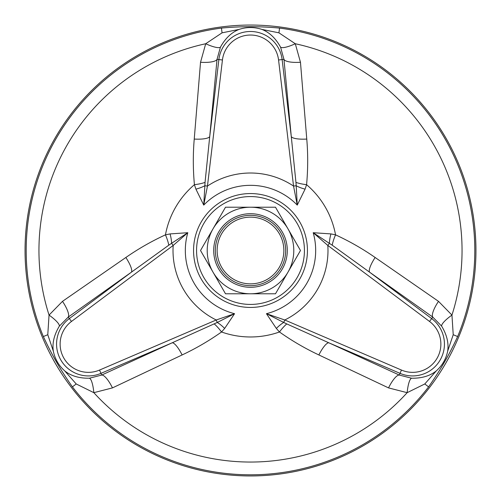 <?xml version="1.0" encoding="UTF-8"?>
<svg xmlns="http://www.w3.org/2000/svg" width="501" height="501" viewBox="0 0 501 501"><rect width="100%" height="100%" fill="white"/><g stroke="black" fill="none" stroke-linecap="round" stroke-linejoin="round"><path stroke-width="0.75" d="M280.961 268.085A35.17 35.17 0 0 1 220.039 268.085A35.17 35.17 0 0 1 250.5 215.33A35.17 35.17 0 0 1 280.961 268.085A35.17 35.17 0 0 0 268.085 220.039A35.17 35.17 0 0 0 220.039 232.915A35.17 35.17 0 0 0 232.915 280.961A35.17 35.17 0 0 0 280.961 268.085M300.481 250.5L275.494 293.786L225.506 293.786L200.519 250.5L225.506 207.214L275.494 207.214L300.481 250.5M213.013 228.857A43.286 43.286 0 0 0 228.857 287.987A43.286 43.286 0 0 0 287.987 272.143A43.286 43.286 0 0 0 272.143 213.013A43.286 43.286 0 0 0 213.013 228.857M218.636 232.101A36.792 36.792 0 0 0 250.5 287.292A36.792 36.792 0 0 0 282.364 232.101A36.792 36.792 0 0 0 218.636 232.101M221.605 233.817A33.367 33.367 0 0 0 250.5 283.867A33.367 33.367 0 0 0 279.395 233.817A33.367 33.367 0 0 0 221.605 233.817M286.772 323.915A18.036 4.277 -55.6 0 0 279.464 331.981L276.345 328.443L266.438 313.695L284.781 319.989L283.723 322.456L286.772 323.915L328.813 342.797L400.042 373.358A31.851 31.851 0 0 0 431.668 318.58L369.588 272.175L332.219 245.208L313.2 232.708L330.923 233.911L335.545 234.844A18.036 4.277 -64.4 0 0 332.219 245.208M168.781 245.208A18.036 4.277 64.4 0 0 165.455 234.844L170.077 233.911L187.8 232.708L173.177 245.446L171.574 243.298L168.781 245.208L131.412 272.175L69.332 318.58A31.851 31.851 0 0 0 100.958 373.358L172.187 342.797L217.277 322.456A18.036 5.849 -131.2 0 1 224.655 328.443L221.536 331.981C209.061 340.805 195.922 348.464 182.126 354.946L112.468 387.893L93.844 392.671L76.208 383.96L64.735 370.922C71.023 375.963 79.258 378.393 89.435 378.217L101.69 375.055A18.036 4.916 -114.6 0 1 112.468 387.893M224.655 328.443L234.562 313.695L217.277 322.456L216.219 319.989L234.562 313.695A65.174 65.174 0 0 1 187.8 232.708L171.574 243.298A18.036 5.849 71.2 0 0 170.077 233.911M195.922 189.146L194.419 184.681A18.036 4.277 175.6 0 0 205.053 182.377L203.744 205.097L195.922 189.146A18.036 5.849 168.8 0 0 204.796 185.752L207.458 186.065L203.744 205.097A65.174 65.174 0 0 1 297.256 205.097L293.542 186.065L296.204 185.752L295.947 182.377L291.275 136.529L282.126 59.563A31.851 31.851 0 0 0 218.874 59.563L209.725 136.529L205.053 182.377M305.078 189.146L297.256 205.097L296.204 185.752A18.036 5.849 -168.8 0 0 305.078 189.146L306.581 184.681A86.473 86.473 0 0 1 335.545 234.844C349.429 241.238 362.63 248.784 375.143 257.489A18.036 4.459 -54.5 0 0 369.588 272.175L432.776 317.095A18.036 4.916 -54.6 0 1 438.5 301.345L451.952 315.085A18.036 4.102 -32.9 0 0 441.638 326.126L432.776 317.095L429.52 321.454L327.823 245.446L329.426 243.298A18.036 5.849 -71.2 0 1 330.923 233.911M295.947 182.377A18.036 4.277 -175.6 0 0 306.581 184.681C307.99 169.463 308.052 154.258 306.762 139.065A18.036 4.459 -5.5 0 1 291.275 136.529L283.961 59.35L280.573 47.157C275.638 38.251 269.419 32.34 261.904 29.415L278.938 32.828L295.296 43.744L300.468 62.268L306.762 139.065M429.52 321.454A28.256 28.256 0 0 1 401.458 370.057L284.781 319.989A77.486 77.486 0 0 0 327.823 245.446L313.2 232.708A65.174 65.174 0 0 1 266.438 313.695L283.723 322.456A18.036 5.849 -48.8 0 0 276.345 328.443M214.228 323.915A18.036 4.277 -124.4 0 1 221.536 331.981A86.473 86.473 0 0 0 279.464 331.981C291.939 340.805 305.078 348.464 318.874 354.946A18.036 4.459 114.5 0 1 328.813 342.797L399.31 375.055L411.565 378.217C421.742 378.393 429.977 375.963 436.265 370.922C442.239 365.592 446.04 359.01 447.669 351.163C448.89 343.198 446.879 334.85 441.638 326.126M300.468 62.268A18.036 4.916 -5.4 0 1 283.961 59.35L278.562 59.988A28.256 28.256 0 0 0 222.438 59.988L207.458 186.065A77.486 77.486 0 0 1 293.542 186.065L278.562 59.988M375.143 257.489L438.5 301.345M447.669 351.163L453.223 334.712L451.952 315.085A211.554 211.554 0 0 0 295.296 43.744A18.036 4.102 -27.1 0 1 280.573 47.157M194.238 139.065L200.532 62.268A18.036 4.916 -174.6 0 0 217.039 59.35L209.725 136.529A18.036 4.459 -174.5 0 1 194.238 139.065C192.948 154.252 193.01 169.457 194.419 184.681A86.473 86.473 0 0 0 165.455 234.844C151.571 241.231 138.376 248.784 125.857 257.489A18.036 4.459 54.5 0 1 131.412 272.175L68.224 317.095A18.036 4.916 54.6 0 0 62.5 301.345L125.857 257.489M200.532 62.268L205.704 43.744A18.036 4.102 -152.9 0 0 220.427 47.157L217.039 59.35L222.438 59.988M182.126 354.946A18.036 4.459 -114.5 0 0 172.187 342.797L101.69 375.055L99.542 370.057L216.219 319.989A77.486 77.486 0 0 1 173.177 245.446L71.48 321.454L68.224 317.095L59.362 326.126C54.121 334.85 52.11 343.198 53.331 351.163L47.777 334.712L49.048 315.085A18.036 4.102 -147.1 0 1 59.362 326.126M261.904 29.415C254.301 26.904 246.699 26.904 239.096 29.415L222.062 32.828L205.704 43.744A211.554 211.554 0 0 0 49.048 315.085L62.5 301.345M89.435 378.217A18.036 4.102 -92.9 0 1 93.844 392.671A211.554 211.554 0 0 0 407.156 392.671L388.532 387.893L318.874 354.946M388.532 387.893A18.036 4.916 114.6 0 1 399.31 375.055L401.458 370.057M436.265 370.922L424.792 383.96L407.156 392.671A18.036 4.102 92.9 0 1 411.565 378.217M239.096 29.415C231.581 32.34 225.362 38.251 220.427 47.157M53.331 351.163C54.96 359.004 58.761 365.586 64.735 370.922M453.223 334.712L457.645 336.547C448.79 355.547 440.774 369.45 428.587 386.872L424.792 383.96M278.938 32.828L279.558 28.087C260.038 26.246 240.668 26.246 221.442 28.087L222.062 32.828M47.777 334.712L43.355 336.547C52.348 355.81 60.383 369.7 72.413 386.872L76.208 383.96M25.05 250.5A225.45 225.45 0 0 1 363.225 55.254A225.45 225.45 0 0 1 363.225 445.746A225.45 225.45 0 0 1 25.05 250.5M304.426 250.5A53.926 53.926 0 0 0 223.534 203.794A53.926 53.926 0 0 0 223.534 297.206A53.926 53.926 0 0 0 304.426 250.5M307.439 250.5A56.939 56.939 0 0 0 222.031 201.189A56.939 56.939 0 0 0 222.031 299.811A56.939 56.939 0 0 0 307.439 250.5M71.48 321.454A28.256 28.256 0 0 0 99.542 370.057M457.645 336.547A224.304 224.304 0 0 0 279.558 28.087M221.442 28.087A224.304 224.304 0 0 0 43.355 336.547M72.413 386.872A224.304 224.304 0 0 0 428.587 386.872"/></g></svg>
